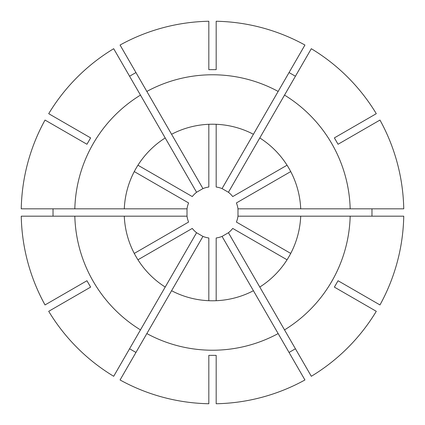 <?xml version="1.0" encoding="UTF-8"?>
<svg xmlns="http://www.w3.org/2000/svg" width="425" height="425" viewBox="0 0 425 425"><rect width="100%" height="100%" fill="white"/><g stroke="black" fill="none" stroke-linecap="round" stroke-linejoin="round"><path stroke-width="0.64" d="M300.709 208.824L350.179 208.824A137.727 137.727 0 0 0 284.527 95.104L259.787 137.95A88.283 88.283 0 0 1 300.709 208.824L237.984 208.824A25.75 25.75 0 0 0 236.412 202.943L290.727 171.583M237.984 208.824L237.984 216.176L403.75 216.176A191.287 191.287 0 0 1 379.966 304.938L338.056 280.739L334.374 287.114L376.29 311.312A191.287 191.287 0 0 1 311.312 376.29L284.527 329.896A137.727 137.727 0 0 0 350.179 216.176M371.976 208.824L371.976 216.176M278.152 333.572L304.938 379.966A191.287 191.287 0 0 1 216.176 403.75L216.176 355.353L208.824 355.353L208.824 403.75A191.287 191.287 0 0 1 120.062 379.966L146.848 333.572A137.727 137.727 0 0 0 278.152 333.572L222.057 236.412A25.75 25.75 0 0 1 216.176 237.984L216.176 300.709M350.179 208.824L403.75 208.824A191.287 191.287 0 0 0 379.966 120.062L338.056 144.261L334.374 137.886L376.29 113.688A191.287 191.287 0 0 0 311.312 48.71L284.527 95.104M278.152 91.428A137.727 137.727 0 0 0 146.848 91.428L120.062 45.034A191.287 191.287 0 0 1 208.824 21.25L208.824 69.647L216.176 69.647L216.176 21.25A191.287 191.287 0 0 1 304.938 45.034L253.417 134.273A88.283 88.283 0 0 0 171.583 134.273L146.848 91.428M140.473 95.104A137.727 137.727 0 0 0 74.821 208.824L21.25 208.824A191.287 191.287 0 0 1 45.034 120.062L86.944 144.261L90.626 137.886L48.71 113.688A191.287 191.287 0 0 1 113.688 48.71L165.213 137.95A88.283 88.283 0 0 0 124.291 208.824L74.821 208.824M146.848 333.572L171.583 290.727A88.283 88.283 0 0 0 253.417 290.727M284.527 329.896L259.787 287.05A88.283 88.283 0 0 0 300.709 216.176M53.024 216.176L53.024 208.824M295.423 348.771L289.053 352.453M289.053 72.547L295.423 76.229M124.291 208.824L187.016 208.824A25.75 25.75 0 0 1 188.588 202.943L134.273 171.583M290.727 253.417L236.412 222.057A25.75 25.75 0 0 0 237.984 216.176M259.787 137.95L228.427 192.27A25.75 25.75 0 0 1 232.73 196.573L287.05 165.213M137.95 259.787L192.27 228.427A25.75 25.75 0 0 0 196.573 232.73L165.213 287.05A88.283 88.283 0 0 1 124.291 216.176L187.016 216.176A25.75 25.75 0 0 0 188.588 222.057L134.273 253.417M187.016 216.176L187.016 208.824M259.787 287.05L228.427 232.73A25.75 25.75 0 0 0 232.73 228.427L287.05 259.787M228.427 232.73L222.057 236.412M253.417 134.273L222.057 188.588A25.75 25.75 0 0 0 216.176 187.016L216.176 124.291M222.057 188.588L228.427 192.27M129.577 76.229L135.947 72.547M171.583 134.273L202.943 188.588A25.75 25.75 0 0 1 208.824 187.016L208.824 124.291M165.213 137.95L196.573 192.27A25.75 25.75 0 0 0 192.27 196.573L137.95 165.213M196.573 192.27L202.943 188.588M48.71 311.312A191.287 191.287 0 0 0 113.688 376.29L140.473 329.896A137.727 137.727 0 0 1 74.821 216.176L21.25 216.176A191.287 191.287 0 0 0 45.034 304.938L86.944 280.739L90.626 287.114L48.71 311.312M135.947 352.453L129.577 348.771M171.583 290.727L202.943 236.412A25.75 25.75 0 0 0 208.824 237.984L208.824 300.709M202.943 236.412L196.573 232.73M124.291 216.176L74.821 216.176M165.213 287.05L140.473 329.896"/></g></svg>
